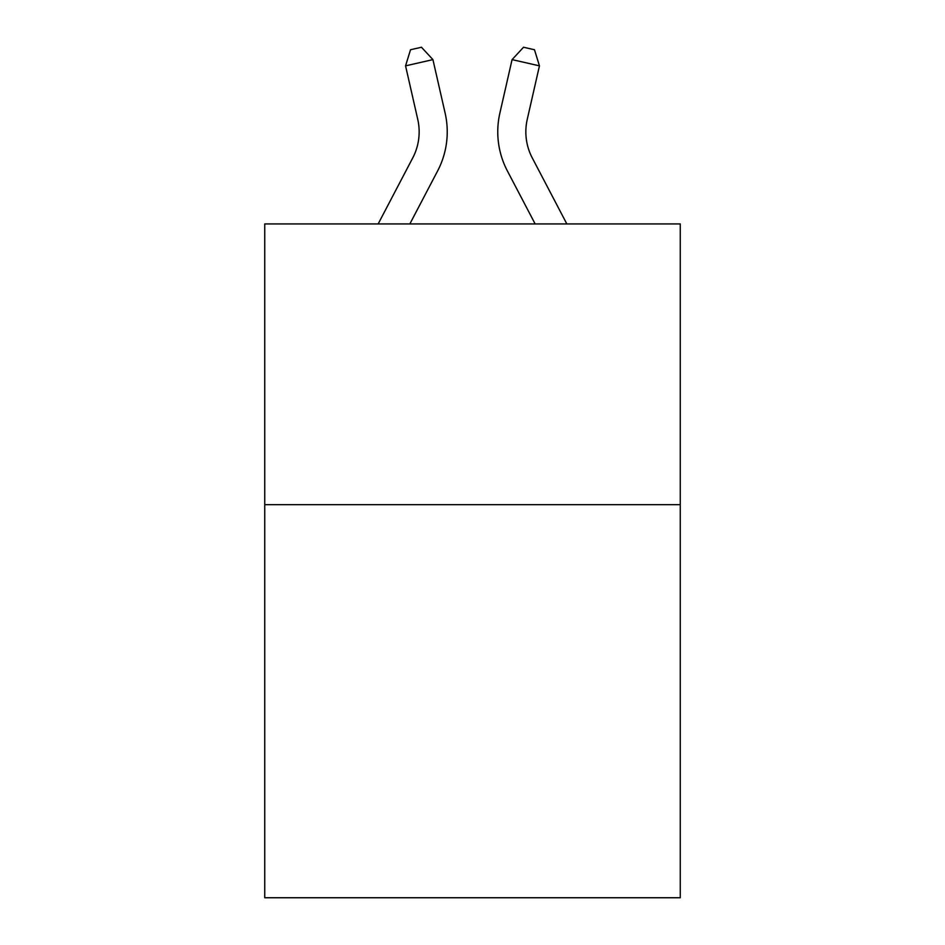 <?xml version="1.0" encoding="UTF-8"?>
<svg xmlns="http://www.w3.org/2000/svg" width="945" height="945" viewBox="0 0 945 945"><rect width="100%" height="100%" fill="white"/><g stroke="black" fill="none" stroke-linecap="round" stroke-linejoin="round"><path stroke-width="1.42" d="M680.258 504.689L680.258 897.75L264.742 897.75L264.742 223.941L680.258 223.941L680.258 504.689L264.742 504.689M412.741 157.91A56.157 56.157 -50.7 0 0 417.749 119.377A56.157 56.157 -50.7 0 1 412.741 157.91A56.157 56.157 -50.7 0 0 417.749 119.377A56.157 56.157 -50.7 0 1 412.741 157.91A56.157 56.157 -50.7 0 0 417.749 119.377A56.157 56.157 -50.7 0 1 412.741 157.91A56.157 56.157 -50.7 0 0 417.749 119.377A56.157 56.157 -50.7 0 1 412.741 157.91A56.157 56.157 -50.7 0 0 417.749 119.377A56.157 56.157 -50.7 0 1 412.741 157.91A56.157 56.157 -50.7 0 0 417.749 119.377A56.157 56.157 -50.7 0 1 412.741 157.91A56.157 56.157 -50.7 0 0 417.749 119.377A56.157 56.157 -50.7 0 1 412.741 157.91A56.157 56.157 -50.7 0 0 417.749 119.377A56.157 56.157 -50.7 0 1 412.741 157.91A56.157 56.157 -50.7 0 0 417.749 119.377A56.157 56.157 -50.7 0 1 412.741 157.91A56.157 56.157 -50.7 0 0 417.749 119.377A56.157 56.157 -50.7 0 1 412.741 157.91A56.157 56.157 -50.7 0 0 417.749 119.377A56.157 56.157 -50.7 0 1 412.741 157.91A56.157 56.157 -50.7 0 0 417.749 119.377A56.157 56.157 -50.7 0 1 412.741 157.91A56.157 56.157 -50.7 0 0 417.749 119.377A56.157 56.157 -50.7 0 1 412.741 157.91A56.157 56.157 -50.7 0 0 417.749 119.377A56.157 56.157 -50.7 0 1 412.741 157.91A56.157 56.157 -50.7 0 0 417.749 119.377A56.157 56.157 -50.7 0 1 412.741 157.91A56.157 56.157 -50.7 0 0 417.749 119.377A56.157 56.157 -50.7 0 1 412.741 157.91A56.157 56.157 -50.7 0 0 417.749 119.377A56.157 56.157 -50.7 0 1 412.741 157.91A56.157 56.157 -50.7 0 0 417.749 119.377A56.157 56.157 -50.7 0 1 412.741 157.91L378.154 223.941L412.741 157.91A56.157 56.157 -37.9 0 0 417.749 119.377L405.559 65.855L410.52 49.742L421.47 47.25L432.928 59.618L445.13 113.14A84.223 84.223 129.3 0 1 437.618 170.939L409.846 223.941M532.259 157.91A56.157 56.157 50.7 0 1 527.251 119.377A56.157 56.157 50.7 0 0 532.259 157.91A56.157 56.157 50.7 0 1 527.251 119.377A56.157 56.157 50.7 0 0 532.259 157.91A56.157 56.157 50.7 0 1 527.251 119.377A56.157 56.157 50.7 0 0 532.259 157.91A56.157 56.157 50.7 0 1 527.251 119.377A56.157 56.157 50.7 0 0 532.259 157.91A56.157 56.157 50.7 0 1 527.251 119.377A56.157 56.157 50.7 0 0 532.259 157.91A56.157 56.157 50.7 0 1 527.251 119.377A56.157 56.157 50.7 0 0 532.259 157.91A56.157 56.157 50.7 0 1 527.251 119.377A56.157 56.157 50.7 0 0 532.259 157.91A56.157 56.157 50.7 0 1 527.251 119.377A56.157 56.157 50.7 0 0 532.259 157.91A56.157 56.157 50.7 0 1 527.251 119.377A56.157 56.157 50.7 0 0 532.259 157.91A56.157 56.157 50.7 0 1 527.251 119.377A56.157 56.157 50.7 0 0 532.259 157.91A56.157 56.157 50.7 0 1 527.251 119.377A56.157 56.157 50.7 0 0 532.259 157.91A56.157 56.157 50.7 0 1 527.251 119.377A56.157 56.157 50.7 0 0 532.259 157.91A56.157 56.157 50.7 0 1 527.251 119.377A56.157 56.157 50.7 0 0 532.259 157.91A56.157 56.157 50.7 0 1 527.251 119.377A56.157 56.157 50.7 0 0 532.259 157.91A56.157 56.157 50.7 0 1 527.251 119.377A56.157 56.157 50.7 0 0 532.259 157.91A56.157 56.157 50.7 0 1 527.251 119.377A56.157 56.157 50.7 0 0 532.259 157.91A56.157 56.157 50.7 0 1 527.251 119.377A56.157 56.157 50.7 0 0 532.259 157.91A56.157 56.157 50.7 0 1 527.251 119.377A56.157 56.157 50.7 0 0 532.259 157.91L566.846 223.941L532.259 157.91A56.157 56.157 37.9 0 1 527.251 119.377L539.441 65.855L512.072 59.618L499.87 113.14A84.223 84.223 -129.3 0 0 507.382 170.939L535.154 223.941L507.382 170.939M432.928 59.618L445.13 113.14L432.928 59.618L445.13 113.14L432.928 59.618L445.13 113.14L432.928 59.618L445.13 113.14L432.928 59.618L445.13 113.14L432.928 59.618L445.13 113.14L432.928 59.618L445.13 113.14L432.928 59.618L445.13 113.14L432.928 59.618L445.13 113.14L432.928 59.618L445.13 113.14L432.928 59.618L445.13 113.14L432.928 59.618L445.13 113.14L432.928 59.618L445.13 113.14L432.928 59.618L445.13 113.14L432.928 59.618L445.13 113.14L432.928 59.618L445.13 113.14L432.928 59.618L445.13 113.14L432.928 59.618L445.13 113.14L432.928 59.618L405.559 65.855M512.072 59.618L499.87 113.14L512.072 59.618L499.87 113.14L512.072 59.618L499.87 113.14L512.072 59.618L499.87 113.14L512.072 59.618L499.87 113.14L512.072 59.618L499.87 113.14L512.072 59.618L499.87 113.14L512.072 59.618L499.87 113.14L512.072 59.618L499.87 113.14L512.072 59.618L499.87 113.14L512.072 59.618L499.87 113.14L512.072 59.618L499.87 113.14L512.072 59.618L499.87 113.14L512.072 59.618L499.87 113.14L512.072 59.618L499.87 113.14L512.072 59.618L499.87 113.14L512.072 59.618L499.87 113.14L512.072 59.618L499.87 113.14L512.072 59.618L523.53 47.25L534.48 49.742L539.441 65.855"/></g></svg>

